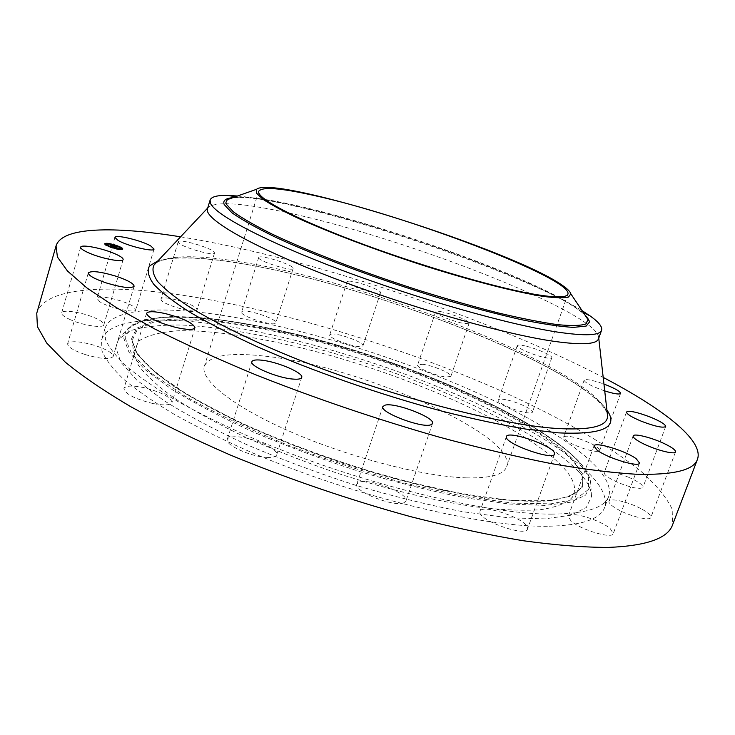 <?xml version="1.0" encoding="UTF-8"?>
<svg xmlns="http://www.w3.org/2000/svg" width="735" height="735" viewBox="0 0 735 735"><rect width="100%" height="100%" fill="white"/><g stroke="black" fill="none" stroke-linecap="round" stroke-linejoin="round"><path stroke-width="0.55" stroke-dasharray="3.67 2.76" d="M99.923 301.819L97.002 298.41C97.378 294.386 123.728 300.128 132.787 306.118L135.901 309.665C135.773 313.707 108.89 307.91 99.923 301.819M36.75 313.248C44.633 287.569 105.188 284.133 178.982 294.698C278.124 309.224 399.408 345.955 500.682 390.717C557.994 416.515 608.075 444.647 641.251 471.604C656.226 484.907 666.535 497.42 672.167 509.144L672.589 524.772M180.589 236.826L195.813 239.417C323.345 262.487 491.936 319.385 603.196 377.413M207.463 208.758L207.895 207.83C214.638 201.399 238.994 202.566 280.954 211.331C395.889 234.382 598.327 312.081 598.703 337.834L598.492 338.835M237.598 196.006C250.056 197.173 265.326 199.69 283.398 203.567C376.779 223.321 526.352 276.277 582.001 310.574M466.477 477.869C424.325 476.739 350.163 457.685 291.657 432.226C233.013 406.758 199.644 379.774 204.394 366.131C209.383 355.676 228.778 352.276 262.597 355.915C356.08 364.615 517.89 434.67 506.672 466.688C503.842 474.617 490.447 478.347 466.477 477.869M547.373 526.26C481.471 527.298 353.094 496.263 250.865 452.172C222.65 439.686 197.228 427.145 174.627 414.568C153.982 402.192 137.032 390.46 123.774 379.361C112.731 368.795 105.463 359.305 101.963 350.889L101.577 339.965C107.558 320.387 151.539 316.197 208.281 323.428C286.733 333.635 386.638 363.356 468.691 399.858C549.936 436.177 612.834 480.414 604.675 507.334C600.605 519.25 581.495 525.562 547.373 526.26M551.774 514.123C486.019 514.5 357.532 483.051 255.027 439.19C226.729 426.769 201.234 414.338 178.541 401.889C157.814 389.66 140.78 378.093 127.44 367.178C116.314 356.806 108.973 347.508 105.408 339.304L104.912 328.692C110.719 309.738 154.58 306.118 211.285 313.716C289.691 324.42 389.669 354.279 471.925 390.542C553.363 426.631 616.601 470.225 608.755 496.3C604.822 507.839 585.832 513.783 551.774 514.123M161.277 300.128L160.919 298.989C161.323 294.717 192.938 303.27 196.612 308.599L197.063 309.858C196.906 314.194 164.493 305.42 161.277 300.128M241.742 311.833C243.754 307.947 277.931 318.935 275.836 322.794L275.781 322.931C274.467 327.075 239.389 315.912 241.622 312.053L241.742 311.833M331.421 334.067C338.449 332.909 364.836 342.675 362.98 345.762L361.445 346.543C354.766 347.894 327.7 337.907 329.73 334.866L331.421 334.067M422.478 364.284C432.391 365.231 452.475 373.711 450.886 376.338L446.246 377.037C436.369 376.191 415.9 367.518 417.627 364.973L422.478 364.284M507.793 400.125C518.892 402.596 533.766 409.808 532.443 412.142C531.8 413.309 528.658 413.263 523.026 412.023C511.78 409.542 496.805 402.229 498.22 399.969C498.909 398.793 502.097 398.839 507.793 400.125M579.575 438.924C592.208 443.407 598.915 447.238 599.705 450.426C598.363 452.071 593.053 451.465 583.755 448.607C571.012 444.059 564.296 440.228 563.607 437.104C565.004 435.46 570.323 436.066 579.575 438.924M628.232 477.088C638.044 481.397 642.95 484.824 642.95 487.351C640.203 489.556 632.137 488.04 618.732 482.812C608.957 478.467 604.115 475.076 604.198 472.623C606.981 470.437 614.984 471.925 628.232 477.088M642.206 509.346C648.362 512.828 651.247 515.529 650.852 517.44C650.19 521.326 629.583 516.255 617.281 509.134C611.327 505.698 608.562 503.071 608.984 501.242C609.784 497.393 629.877 502.336 642.206 509.346M610.27 528.676L613.266 533.601C612.43 539.361 580.237 529.724 570.957 520.894L568.284 516.273C569.331 510.614 600.412 519.829 610.27 528.676M527.555 527.739L527.519 528.989C526.113 537.202 479.652 520.931 479.882 512.323L479.973 511.358C481.581 503.337 526.462 518.781 527.555 527.739M404.057 502.685C394.612 507.692 352.809 491.164 356.842 484.099L359.075 482.252C369.301 477.778 409.588 493.791 405.94 500.976L404.057 502.685M267.476 457.409C251.673 457.142 224.395 444.822 227.299 439.383C228.098 437.398 231.332 436.544 236.992 436.801C252.84 437.316 279.318 449.26 276.654 454.818C275.928 456.72 272.869 457.583 267.476 457.409M152.862 403.515C134.771 398.949 125.125 393.951 123.93 388.521C125.63 385.654 132.135 385.324 143.426 387.529C161.241 392.049 170.777 397.029 172.027 402.468C170.474 405.288 164.08 405.637 152.862 403.515M85.076 354.527C73.454 350.503 67.638 346.911 67.629 343.741C70.817 340.525 80.179 341.187 95.715 345.707C107.255 349.685 113.071 353.278 113.144 356.493C110.14 359.709 100.787 359.057 85.076 354.527M70.128 319.596C64.193 316.886 61.354 314.654 61.63 312.917C62.126 309.141 82.724 312.347 95.155 318.025C101.191 320.754 104.085 323.005 103.837 324.796C103.525 328.545 82.779 325.412 70.128 319.596M258.803 257.369C260.576 254.301 294.956 265.436 293.127 268.477L293.072 268.587C292.015 271.913 256.726 260.576 258.702 257.535L258.803 257.369M348.666 281.156C355.538 280.641 382.163 290.288 380.51 292.714L379.049 293.265C372.544 293.963 345.22 284.096 347.049 281.716L348.666 281.156M440.348 311.603C450.188 312.981 470.51 321.195 469.114 323.253L464.584 323.547C454.79 322.252 434.063 313.863 435.607 311.87L440.348 311.603M526.729 346.323C537.827 349.033 552.959 355.887 551.801 357.724C551.241 358.652 548.154 358.423 542.513 357.054C531.267 354.334 516.034 347.389 517.284 345.615C517.881 344.678 521.032 344.917 526.729 346.323M604.721 390.919C591.886 386.399 585.023 382.834 584.15 380.215C585.418 378.938 590.701 379.765 600.008 382.687L603.949 384.056M178.614 242.789L178.201 241.833C178.366 238.351 210.091 247.318 214.032 251.93L214.537 252.996C214.629 256.552 182.096 247.346 178.614 242.789M578.822 471.907C587.302 481.048 591.537 489.262 591.528 496.52L586.273 507.563L570.718 515.263L544.58 518.873L508.262 517.798L463.041 511.735C429.121 505.221 393.253 496.382 355.446 485.219C317.548 472.936 281.358 459.43 246.887 444.703C214.436 429.69 186.635 414.889 163.464 400.309L136.646 379.958L120.843 362.171L115.845 347.6L118.583 339.193L131.289 330.41C144.345 326.579 161.14 324.787 181.683 325.035C225.158 327.112 280.844 337.953 338.054 354.509C437.867 383.964 540.519 431.739 578.822 471.907M133.632 352.377L138.814 340.957C147.496 335.399 160.625 332 178.192 330.768C216.283 330.024 269.479 338.899 325.513 354.151C423.498 381.373 527.372 428.827 563.653 467.837C574.715 480.019 577.352 490.107 571.554 498.082C565.555 503.659 555.026 507.563 539.995 509.778C522.364 510.889 500.719 509.906 475.058 506.828C434.183 500.691 385.93 488.968 336.704 473.018C304.106 461.736 273.319 449.627 244.342 436.691C217.156 423.608 193.865 410.801 174.489 398.241C157.749 386.141 145.695 375.135 138.327 365.24L133.632 352.405L132.107 340.507L136.857 353.259C144.363 363.154 156.693 374.207 173.827 386.408C193.682 399.096 217.551 412.087 245.435 425.381C275.166 438.556 306.752 450.932 340.204 462.49C390.698 478.871 440.146 490.998 481.93 497.466C508.133 500.746 530.192 501.895 548.108 500.921C563.341 498.817 573.943 494.995 579.915 489.473C585.611 481.544 582.708 471.466 571.214 459.237C533.546 420.098 427.586 372.204 327.838 344.292C284.399 332.459 244.819 324.64 209.08 320.837C186.892 319.284 168.278 319.78 153.238 322.316L137.445 329.234L132.107 340.47L136.609 352.699L150.335 368.033L173.451 385.71C193.342 398.416 217.275 411.435 245.26 424.775C275.092 437.986 306.798 450.399 340.369 462.003C374.198 472.816 407.025 481.875 438.832 489.161C469.224 495.243 496.189 499.157 519.728 500.903L548.815 500.59L569 496.538L579.915 489.473L571.554 498.082M115.469 247.649L116.112 247.768L114.88 248.145L110.792 246.298L115.524 247.475M114.063 246.565L113.907 247.089M113.521 246.831L113.677 246.308L113.557 246.85M113.686 246.684L113.548 247.208L115.129 247.732L114.247 247.759L115.404 247.787L113.576 247.199L113.787 246.39L113.668 246.887M113.337 246.795L113.438 246.28L113.263 246.795M113.484 246.335L113.319 246.841M114.926 247.741L115.083 247.272L114.926 247.741M114.89 247.75L115.046 247.282L114.89 247.75M114.688 247.796L114.862 247.3L114.688 247.796M113.943 247.704L114.1 247.171M116.268 247.245L116.112 247.768M113.769 246.372L113.613 246.896M113.392 246.253L113.236 246.776M111.582 245.343L111.426 245.876L112.326 246.032L111.389 246.115M110.948 245.766L110.792 246.298M111.748 245.38L111.435 246.418M112.381 246.473L112.234 246.997M113.962 247.015L113.806 247.539M115.276 246.776L114.991 247.245L115.818 247.594L114.991 247.704M114.706 247.291L114.559 247.796M114.504 247.805L114.66 247.282L114.485 247.787M114.568 247.263L114.421 247.787L114.577 247.263M114.485 247.245L114.338 247.768L114.495 247.245M114.403 247.226L114.247 247.759M114.936 247.3L114.779 247.824M115 247.291L114.844 247.824M115.055 247.282L114.899 247.814M115.285 247.208L115.129 247.732M113.806 246.648L113.649 247.18M114.403 247.309L114.265 247.778M114.311 247.263L114.164 247.759M114.21 247.217L114.063 247.732L114.228 247.226M114.412 247.309L114.256 247.833M114.504 247.355L114.348 247.879M114.623 247.41L114.467 247.934M114.688 247.438L114.531 247.961M114.706 248.053L114.862 247.53L114.669 248.035M117.609 247.282L116.222 247.732L111.876 245.931L116.709 247.355L117.765 246.758M116.406 246.969L116.553 246.455M116.663 247.171L116.828 246.703M116.259 246.997L116.433 246.409M116.066 246.905L115.818 247.419L112.326 246.06L115.928 247.429M116.709 246.611L116.479 247.438M116.791 246.547L116.654 247.033M116.672 246.501L116.525 246.997L116.681 246.501M116.516 246.446L116.369 246.969M116.599 246.473L116.452 246.997M116.746 246.528L116.589 247.052M116.81 246.556L116.654 247.079M116.865 246.583L116.709 247.107M116.957 246.629L116.801 247.153M116.994 246.648L116.837 247.171M117.021 246.666L116.865 247.19M117.04 246.684L116.893 247.208M116.635 246.574L116.488 247.07M116.47 246.491L116.323 246.997L116.47 246.491M116.323 246.436L116.176 246.942M116.286 246.427L116.13 246.951M116.35 246.446L116.203 246.969M112.032 245.407L111.876 245.931M112.584 245.508L112.427 246.032M115.735 246.896L115.588 247.373M115.413 246.767L115.257 247.291M115.542 246.813L115.386 247.346M115.707 246.887L115.551 247.41M115.762 246.914L115.606 247.438M113.677 247.53L111.959 246.96L113.677 247.53L113.833 247.006M113.741 246.997L113.585 247.52M112.198 246.464L112.051 246.969M112.115 246.436L111.959 246.96M115.992 247.686L116.148 247.162M116.038 247.135L115.891 247.631M115.487 246.868L115.34 247.373M115.367 246.813L115.22 247.318M115.202 246.739L115.055 247.245M115.147 246.721L114.991 247.245M115.395 246.831L115.248 247.355M115.514 246.877L115.358 247.41M116.02 247.116L115.864 247.649M114.642 248.118L114.798 247.585M114.541 247.465L114.394 247.971L114.531 247.465M114.164 247.272L114.017 247.778L114.155 247.272M113.852 247.135L113.695 247.649M113.778 247.107L113.622 247.631M113.87 247.144L113.714 247.677M116.259 246.896L116.084 247.429L116.158 246.905M116.176 247.401L116.286 246.887M116.075 247.364L116.203 246.905M115.698 247.383L115.854 246.859L115.689 247.383M115.799 246.85L115.643 247.373M116.387 246.859L116.231 247.383M112.473 245.536L112.326 246.032L112.473 245.536M112.326 245.187L112.17 245.71M112.17 245.233L112.042 245.692M115.992 246.896L115.845 247.392M115.946 246.887L115.799 247.392M112.804 247.089L110.268 246.216L112.804 247.089L112.96 246.565M112.822 246.537L112.666 247.07M113.199 246.491L113.043 247.015M110.59 245.729L110.443 246.234M111.261 245.508L111.104 246.032M111.104 245.554L110.967 246.014M110.425 245.692L110.268 246.216M104.848 243.983L104.646 244.204C104.692 245.049 106.777 246.207 110.902 247.686C117.462 249.753 121.376 250.359 122.644 249.505L122.589 249.202M121.376 248.191L120.356 247.64M120.154 247.539L107.815 243.91M106.658 243.799L105.509 243.809M120.742 248.935C120.696 248.274 119.052 247.355 115.799 246.197C110.663 244.571 107.576 244.094 106.557 244.764M106.547 244.847L107.071 245.481M107.328 245.665L111.49 247.511L119.612 249.275M111.362 247.548L110.645 247.438L111.362 247.548M117.536 249.202L116.819 249.091L117.536 249.202M106.529 244.369L105.868 244.075M106.639 245.453L105.923 245.343L106.639 245.453M115.928 246.161L116.635 246.271L115.928 246.161M109.809 244.516L110.516 244.626L109.809 244.516M155.783 263.176C168.655 254.861 197.945 254.613 243.671 262.45C374.703 283.646 593.963 370.183 607.266 413.364M158.062 260.76C174.719 256.01 202.318 256.91 240.86 263.47C367.39 284.105 572.354 362.925 606.899 410.066M584.876 314.883L579.483 310.473L584.729 314.654M232.655 197.752C279.989 189.685 524.68 269.231 578.482 309.49L584.913 314.938M583.213 312.393L579.483 310.473C526.921 271.904 304.869 198.037 239.674 197.43L232.967 197.642M125.069 337.834L131.62 353.664L151.493 373.352L184.751 395.963C213.242 412.096 246.675 428.119 285.033 444.013C325.155 459.265 365.681 472.495 406.63 483.704L463.813 496.391L512.855 503.135L550.818 503.852L576.121 499.019L588.478 489.464L588.551 476.207L577.618 460.285C538.268 419.915 429.516 370.881 327.167 342.207C282.598 330.043 241.898 321.967 205.083 317.989C182.197 316.335 162.94 316.785 147.34 319.33L130.839 326.34L125.069 337.834M123.783 338.219L128.956 352.194L144.703 369.319L171.209 388.962C194.031 403.065 221.354 417.397 253.189 431.978C286.981 446.31 322.435 459.485 359.525 471.512C396.523 482.491 431.62 491.246 464.814 497.77L509.079 504.008L544.663 505.414L570.305 502.271L585.584 495.142L590.765 484.714C590.793 477.805 586.64 469.95 578.316 461.157C540.73 422.506 439.521 375.787 341.233 346.681C298.438 334.306 258.454 325.467 221.281 320.148C197.807 317.465 177.208 316.61 159.486 317.584L138.492 321.875L126.264 330.19L123.783 338.219M131.225 339.496L136.627 328.242L152.522 321.324C167.635 318.797 186.341 318.319 208.639 319.9C244.535 323.74 284.289 331.604 327.893 343.493C428.036 371.533 534.428 419.584 572.372 458.87L582.837 474.332L582.552 487.176L570.314 496.391L545.508 501.004L508.482 500.213L460.771 493.598L405.251 481.25C346.001 465.356 284.987 443.334 233.996 419.556L189.823 396.128L157.354 374.143L137.822 354.959L131.225 339.496M115.138 247.263L114.982 247.787M114.164 247.199L114.008 247.732M114.293 247.254L114.136 247.787M114.357 247.282L114.201 247.814M114.936 237.414L97.002 298.41M154.047 249.073L135.901 309.665M607.239 413.061C586.245 368.777 370.486 284.316 241.227 263.608C214.023 259.042 192.01 257.25 175.169 258.261C168.287 258.83 162.867 259.887 158.916 261.412L155.995 262.955M258.711 191.302L204.394 366.131M567.916 294.156L506.672 466.688M235.531 196.732L239.674 197.43L232.71 197.733M104.912 328.692L101.577 339.965M608.755 496.3L604.675 507.334M639.542 463.041L613.266 533.601M593.972 445.98L568.284 516.273M293.127 268.477L275.836 322.794M258.702 257.535L241.622 312.053M554.539 454.074L527.519 528.989M506.397 436.599L479.973 511.358M380.51 292.714L362.98 345.762M347.049 281.716L329.73 334.866M382.871 406.574L356.842 484.099M432.52 423.535L405.94 500.976M469.114 323.253L450.886 376.338M435.607 311.87L417.627 364.973M251.903 361.693L227.299 439.383M301.708 377.468L276.654 454.818M551.801 357.724L532.443 412.142M517.284 345.615L498.22 399.969M146.559 313.34L123.93 388.521M195.014 327.801L172.027 402.468M620.606 393.4L599.705 450.426M584.15 380.215L563.607 437.104M88.292 272.933L67.629 343.741M134.101 286.246L113.144 356.493M665.699 426.53L642.95 487.351M626.514 412.013L604.198 472.623M80.694 247.171L61.63 312.917M123.14 259.556L103.837 324.796M675.538 451.906L650.852 517.44M633.147 435.984L608.984 501.242M178.201 241.833L160.919 298.989M214.537 252.996L197.063 309.858M118.583 339.193L126.264 330.19L131.776 325.09L145.493 319.587L170.695 316.62C210.697 316.123 266.557 325.651 325.449 341.711C428.413 370.385 538.103 419.657 577.976 460.477C586.383 469.224 590.646 477.3 590.765 484.714L591.528 496.52M122.644 249.505L122.8 248.981M104.646 244.204L104.793 243.68"/><path stroke-width="1.1" d="M118.013 240.4L114.936 237.414C115.092 234.125 141.478 240.474 150.767 245.968L154.047 249.073C154.139 252.39 127.219 245.959 118.013 240.4M603.196 377.413C662.676 408.559 704.24 440.348 697.469 459.283L672.589 524.772C668.014 538.332 646.598 545.884 608.341 547.419C584.114 547.419 555.632 545.177 522.907 540.694C488.068 534.878 450.656 526.876 410.681 516.677C348.583 499.579 288.386 479 230.092 454.928C193.305 438.896 160.23 422.836 130.885 406.767C104.159 390.992 82.283 376.127 65.277 362.144L46.7 343.034L37.402 326.662L36.75 313.248L56.053 245.913C61.979 226.702 114.302 226.141 180.589 236.826M697.469 459.283C693.895 470.253 673.269 475.223 635.6 474.213C611.676 472.761 583.388 469.196 550.745 463.509C515.915 456.591 478.393 447.707 438.179 436.838C375.631 418.913 314.764 398.205 255.578 374.74C218.176 359.222 184.467 343.925 154.46 328.839L116.02 307.405L86.96 287.973L67.51 271.068L57.413 257.002L56.053 245.913M582.001 310.574L590.692 316.344C598.933 322.307 602.562 326.956 601.579 330.291L598.492 338.835C596.618 344.375 581.743 345.202 553.85 341.306C502.905 334.002 406.087 306.284 327.709 275.818C249.156 245.334 203.678 218.442 207.463 208.758L210.109 200.067C211.349 196.741 217.229 195.198 227.758 195.427L237.598 196.006M601.579 330.291C599.797 335.583 584.986 336.161 557.148 332.036C508.537 324.631 418.151 298.961 341.389 270.067C264.49 241.144 214.28 214.344 210.357 202.961L210.109 200.067M256.414 193.149L256.561 189.29C274.421 174.305 515.446 251.002 563.038 285.823C567.696 289.094 570.296 291.767 570.829 293.835L568.522 297.059C563.717 298.144 555.338 297.932 543.385 296.416C516.696 292.291 473.165 281.211 425.069 266.006C376.789 250.488 329.289 232.517 296.986 217.725C282.157 210.633 270.829 204.505 263.029 199.323L256.414 193.149M530.964 293.678C489.988 286.255 414.806 263.966 353.857 240.795C292.769 217.597 256.166 197.761 258.711 191.302C261.972 186.571 280.274 187.93 313.625 195.391C405.49 215.245 573.089 278.721 567.916 294.156C566.556 297.969 554.236 297.813 530.964 293.678M636.253 458.787L639.542 463.041C639.11 467.782 606.669 457.85 596.921 449.976L593.972 445.98C594.633 441.358 625.935 450.858 636.253 458.787M554.502 453.045L554.539 454.074C553.685 460.808 506.691 444.51 506.378 437.389L506.397 436.599C507.472 430.048 552.83 445.548 554.502 453.045M430.756 424.83C421.715 428.413 379.306 412.188 382.871 406.574L384.965 405.178C394.824 402.091 435.671 417.792 432.52 423.535L430.756 424.83M292.769 379.058C277.095 377.882 249.34 366.021 251.903 361.693C252.583 360.104 255.734 359.59 261.357 360.15C277.086 361.537 304.024 373.031 301.708 377.468C301.102 378.994 298.116 379.526 292.769 379.058M176.078 327.498C157.887 322.619 148.047 317.897 146.559 313.34C148.093 311.08 154.515 311.199 165.825 313.716C183.741 318.531 193.47 323.235 195.014 327.801C193.636 330.033 187.324 329.941 176.078 327.498M603.949 384.056C614.607 388.144 620.165 391.259 620.606 393.4C619.394 394.677 614.12 393.859 604.767 390.928L604.721 390.919M106.171 282.901C94.438 278.868 88.476 275.551 88.292 272.933C91.287 270.48 100.603 271.601 116.24 276.286C127.89 280.274 133.844 283.591 134.101 286.246C131.299 288.717 121.992 287.606 106.171 282.901M650.503 417.149C660.462 421.311 665.533 424.435 665.699 426.53C663.145 428.183 655.087 426.447 641.526 421.311C631.595 417.14 626.597 414.035 626.514 412.013C629.105 410.378 637.107 412.087 650.503 417.149M89.468 253.198C83.441 250.598 80.51 248.586 80.694 247.171C80.979 244.094 101.549 248.007 114.173 253.446C120.301 256.056 123.287 258.095 123.14 259.556C123.039 262.615 102.312 258.766 89.468 253.198M666.461 444.684C672.764 447.937 675.787 450.344 675.538 451.906C675.153 455.084 654.472 449.655 641.866 443.012C635.757 439.815 632.853 437.472 633.147 435.984C633.68 432.841 653.828 438.143 666.461 444.684M111.058 247.153C106.933 245.683 104.848 244.516 104.793 243.68C106.097 242.826 110.011 243.432 116.534 245.499C120.65 246.969 122.736 248.127 122.8 248.981C121.532 249.836 117.618 249.22 111.058 247.153M111.646 246.978C108.394 245.812 106.75 244.902 106.713 244.24C107.733 243.57 110.82 244.048 115.955 245.674C119.208 246.831 120.852 247.75 120.898 248.412C119.888 249.082 116.81 248.605 111.646 246.978M116.332 247.19L112.032 245.407L117.765 246.758L116.452 246.969M115.854 246.859L111.582 245.343L115.854 246.859M115.037 247.621L114.1 247.171L115.56 247.254L110.948 245.766L116.268 247.245L114.982 247.594M114.623 247.52L113.778 247.107L114.632 247.484M112.115 246.436L113.833 247.006L112.115 246.436M113.071 246.464L110.425 245.692L113.043 246.537M121.33 249.018L122.038 249.128L121.33 249.018M111.187 247.116L111.904 247.226L111.187 247.116M117.361 248.779L118.078 248.889L117.361 248.779M105.969 243.726L106.685 243.836L105.969 243.726M106.456 245.021L107.172 245.132L106.456 245.021M116.406 245.536L115.698 245.426L116.406 245.536M121.11 247.612L120.402 247.502L121.11 247.612M110.296 243.891L109.588 243.781L110.296 243.891M122.589 249.202L121.376 248.191M107.815 243.91L106.658 243.799M105.509 243.809L104.848 243.983M106.713 244.24L106.547 244.847M119.612 249.275L120.898 248.412M105.868 244.075L106.529 244.369L106.685 243.836M120.907 248.32L121.486 247.824M607.266 413.364L607.569 416.01C607.625 426.401 590.334 430.526 555.688 428.395C494.949 424.279 375.714 392.104 282.892 353.342C244.195 336.988 211.946 320.855 188.647 306.467C174.774 297.243 164.493 288.984 157.814 281.68C153.183 275.009 151.897 269.488 153.964 265.114L155.783 263.176M606.899 410.066C619.192 427.375 602.92 434.964 558.104 432.841L525.718 429.065C500.71 424.867 473.064 418.968 442.782 411.361C380.767 394.87 312.981 371.239 258.132 347.113C231.948 335.105 209.411 323.602 190.512 312.605C174.02 302.113 161.819 292.732 153.9 284.473C148.424 276.948 146.945 270.802 149.462 266.015L158.062 260.76M584.729 314.654L589.746 321.682L586.153 326.083L573.383 327.387C560.318 326.625 542.77 324.016 520.738 319.541C496.447 314.001 469.527 306.899 439.971 298.235C379.683 279.888 317.226 256.598 275.212 237.065C255.982 227.694 241.53 219.572 231.856 212.718L224.23 204.596C222.604 200.637 225.516 198.312 232.967 197.642M584.913 314.938L588.018 319.587L585.832 323.997C580.595 325.743 571.178 325.954 557.58 324.649C541.612 322.408 522.116 318.577 499.102 313.156C474.442 306.881 448.12 299.411 420.126 290.738C363.66 272.676 308.287 251.352 271.38 233.739C254.503 225.287 241.797 217.964 233.271 211.763L226.426 204.339L225.921 202.355L227.381 199.617L232.655 197.752M598.74 338.155L607.239 413.061M155.995 262.955L207.674 208.06M256.561 189.29L227.391 199.543C226.362 199.332 228.135 198.735 232.71 197.733M570.829 293.835L588.055 319.523C589.001 319.964 587.936 318.42 584.876 314.883M235.531 196.732L227.758 195.427M583.213 312.393L590.223 316.004M120.788 249.33L120.944 248.807M105.436 244.048L105.592 243.515"/></g></svg>
